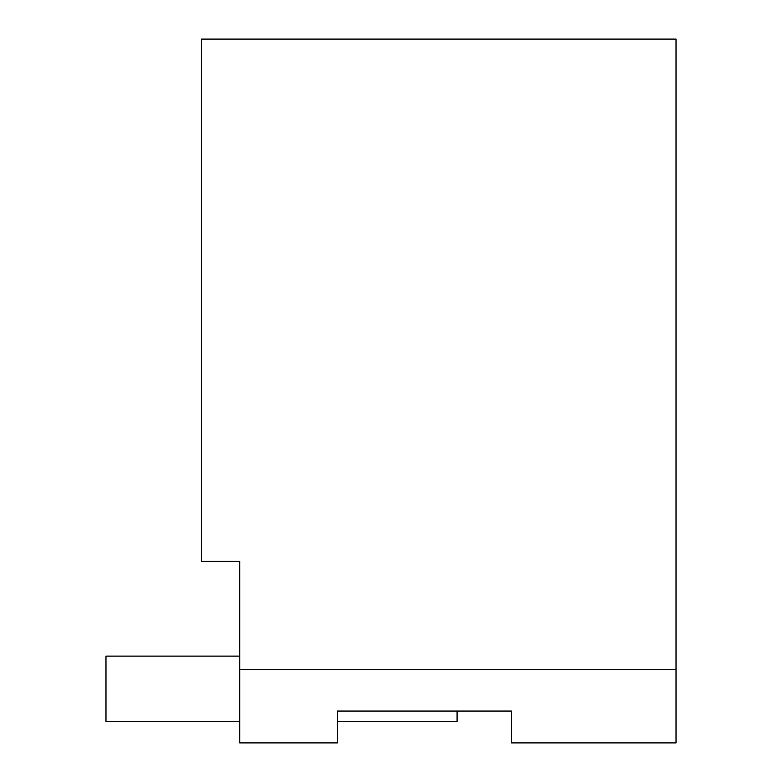<?xml version="1.0" encoding="UTF-8"?>
<svg xmlns="http://www.w3.org/2000/svg" width="782" height="782" viewBox="0 0 782 782"><rect width="100%" height="100%" fill="white"/><g stroke="black" fill="none" stroke-linecap="round" stroke-linejoin="round"><path stroke-width="1.17" d="M239.732 742.9L239.732 561.378L201.512 561.378L201.512 39.1L676.019 39.1L676.019 742.9L511.408 742.9L511.408 711.053L337.462 711.053L337.462 742.9L239.732 742.9M676.019 669.656L239.732 669.656M511.408 711.053L457.079 711.053L457.079 721.405L337.462 721.405M239.732 656.118L105.981 656.118L105.981 721.405L239.732 721.405"/></g></svg>
